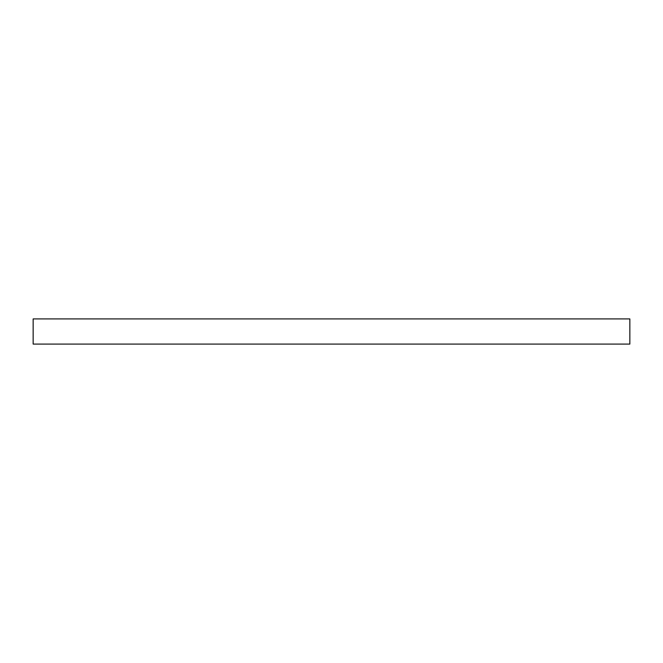 <?xml version="1.0" encoding="UTF-8"?>
<svg xmlns="http://www.w3.org/2000/svg" width="663" height="663" viewBox="0 0 663 663"><rect width="100%" height="100%" fill="white"/><g stroke="black" fill="none" stroke-linecap="round" stroke-linejoin="round"><path stroke-width="0.99" d="M629.85 318.911L629.85 344.089L33.15 344.089L33.15 318.911L629.85 318.911"/></g></svg>
